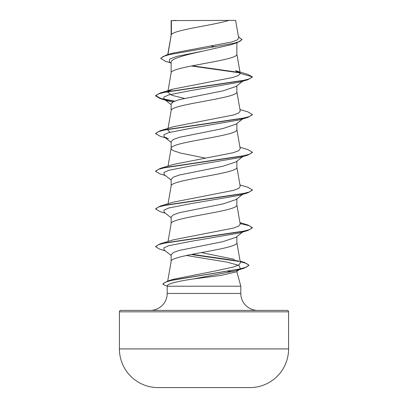 <?xml version="1.0" encoding="UTF-8"?>
<svg xmlns="http://www.w3.org/2000/svg" width="408" height="408" viewBox="0 0 408 408"><rect width="100%" height="100%" fill="white"/><g stroke="black" fill="none" stroke-linecap="round" stroke-linejoin="round"><path stroke-width="0.61" d="M250.124 387.59A8457.942 8457.942 0 0 1 248.406 387.6L159.594 387.6A8457.942 8457.942 0 0 1 157.876 387.59L250.124 387.59A38.663 38.663 0 0 0 288.578 348.927L288.578 311.834L119.422 311.834L119.422 348.927L288.578 348.927M157.876 387.59A38.663 38.663 0 0 1 119.422 348.927M120.87 310.386L287.13 310.386L120.87 310.386A1.448 1.448 0 0 0 119.422 311.834M287.13 310.386A1.448 1.448 0 0 1 288.578 311.834M257.723 310.386A16.917 16.917 0 0 1 240.807 293.469L167.193 293.469A16.917 16.917 0 0 1 150.277 310.386L257.723 310.386M236.319 271.881L220.937 275.451L193.484 278.934C177.551 281.306 168.861 283.473 167.402 285.427L167.193 286.222L240.807 286.222L240.807 293.469M236.808 271.504L240.807 286.222M233.192 271.504L228.169 271.504M167.193 286.222L167.193 293.469M171.396 20.599L228.873 20.4C214.241 25.123 174.129 29.845 171.396 34.568L171.396 20.599L171.136 20.599L171.136 35.226M167.928 54.601L171.136 35.323M170.554 62.852L165.388 61.256L160.793 58.482L163.088 56.513L169.657 54.544L237.125 42.723L230.515 44.86L204 50.903C186.308 54.728 170.789 58.497 171.136 62.307L171.136 72.925M236.864 42.804L236.864 54.172C238.899 60.455 169.101 66.739 171.136 73.022M242.668 81.253L235.957 86.522L222.845 90.872L179.449 99.598L173.298 101.781L171.136 103.958L171.136 110.624M236.864 85.808L236.864 91.871C238.899 98.155 169.101 104.438 171.136 110.721M235.946 124.211L222.834 128.571L179.438 137.297L173.313 139.48L171.136 141.658L171.136 148.323M236.864 123.507L236.864 129.571C238.899 135.849 169.101 142.132 171.136 148.415L171.768 149.593L173.635 150.771L180.759 153.127L205.525 158.12M235.951 161.91L222.794 166.28L179.444 174.996L173.318 177.169L171.136 179.357L171.136 186.023M236.864 161.206L236.864 167.265C238.899 173.548 169.101 179.831 171.136 186.114M243.173 193.953L235.972 199.604L222.839 203.964L179.454 212.69L173.303 214.873L171.136 217.056L171.136 223.717M236.864 198.905L236.864 204.964C238.899 211.247 169.101 217.53 171.136 223.814M235.941 237.308L222.829 241.669L179.438 250.395L173.308 252.578L171.136 254.75L171.136 261.513C169.101 255.23 238.899 248.946 236.864 242.663L236.864 236.599M167.714 281.046L171.136 261.513M211.064 46.048L215.159 46.828M160.793 58.482L160.793 58.171L165.883 55.213L172.528 53.198L231.78 41.968L237.074 40.055L238.711 38.138L235.62 20.4L228.873 20.4M171.136 63.317L169.32 61.873L169.58 59.129L176.781 56.391L204 50.903M239.996 72.889L191.306 65.974M237.125 42.723L242.056 39.668L238.466 36.71M171.136 21.15L171.11 20.732M172.635 102.153L168.453 101.051L164.133 99.169L163.94 97.048L168.703 94.926L190.184 90.683L239.547 82.202L247.85 79.708L252.333 77.107L252.333 76.791L247.697 74.327L235.493 70.676L240.23 73.394L236.849 53.983M239.608 72.502L192.244 65.79M165.883 55.213L233.861 43.319L239.965 41.335L242.056 39.352M168.535 91.157L173.165 89.082L160.15 93.034L241.674 80.85L249.589 78.821L252.333 76.791L240.23 73.394M240.134 261.329L244.351 262.41L248.9 265.118L246.468 267.107L239.486 269.096L167.744 281.035L173.283 279.301L214.781 271.075L233.611 266.96L238.843 264.889L240.394 262.829L236.849 242.474M234.503 259.361L201.312 252.578M239.955 222.61L247.85 224.981L252.333 227.582L249.589 229.617L241.674 231.647L160.15 243.831L173.171 239.873L233.376 228.097L238.634 226.134L240.225 224.171L236.849 204.775M239.955 184.916L247.855 187.282L252.333 189.883L249.589 191.918L241.674 193.948L160.145 206.132L173.171 202.174L233.366 190.403L238.639 188.44L240.22 186.471M239.955 147.217L247.85 149.583L252.333 152.189L249.589 154.219L241.674 156.249L160.15 168.433L173.171 164.475L233.376 152.704L238.624 150.741L240.225 148.777L236.849 129.377M170.044 132.243L167.775 129.928M239.955 109.517L247.855 111.889L252.333 114.49L249.589 116.52L241.674 118.549L160.145 130.733L173.171 126.776L233.376 115.005L238.639 113.041L240.215 111.078M184.334 98.384L171.926 95.304L167.775 92.228L167.882 91.591M173.165 89.082L232.922 77.433L238.349 75.5L240.246 73.552M247.855 117.407L239.552 119.901L190.189 128.382L168.703 132.626L163.94 134.747L164.133 136.869L168.448 138.746L160.15 136.257L155.667 133.651L158.411 131.621L166.331 129.591L247.855 117.407L252.333 114.801L252.333 114.49M252.333 152.189L252.333 152.5L247.85 155.106L239.547 157.6L190.189 166.082L168.703 170.325L163.94 172.441L164.133 174.563L171.136 180.055M252.333 189.883L252.333 190.199L247.855 192.8L239.552 195.294L190.189 203.781L168.703 208.019L163.94 210.14L164.133 212.262L171.136 217.755M252.333 227.582L252.333 227.899L247.85 230.5L239.547 232.994L190.184 241.48L168.703 245.718L163.94 247.84L164.133 249.961L171.136 255.449M186.39 255.479L226.97 262.104L238.991 265.414L240.363 268.729L240.001 268.979M239.073 269.499L235.584 270.82L193.484 278.934M247.85 79.708L166.321 91.892L158.411 93.922L155.667 95.957L160.145 98.558L174.145 101.383M247.85 155.106L166.321 167.29L158.411 169.32L155.667 171.35L160.145 173.951L165.332 175.501M247.855 192.8L166.331 204.984L158.411 207.019L155.667 209.049L160.15 211.65L165.332 213.195M240.118 223.538L248.946 225.639L252.312 227.74M247.85 230.5L166.321 242.684L158.411 244.718L155.667 246.748L159.844 249.227L165.235 250.818M191.097 254.51L239.323 261.467M240.19 261.655L246.493 263.466L248.885 265.276M248.9 265.118L248.9 265.43L244.015 268.27L172.36 280.153L165.531 282.132L162.899 284.116L164.628 285.279L167.249 286.008M160.15 93.034L155.667 95.64L160.686 98.399L174.685 101.153M160.145 130.733L155.667 133.339L155.667 133.651M160.15 168.433L155.667 171.039L155.667 171.35M160.145 206.132L155.667 208.733L155.667 209.049M160.15 243.831L155.667 246.432L155.667 246.748M192.056 254.322L238.558 260.993M167.744 281.035L162.899 283.8L162.899 284.116M176.103 20.4L171.136 20.599M168.045 241.459L171.151 223.625M168.045 203.765L171.151 185.926M240.23 186.471L236.849 167.076M168.045 166.066L171.151 148.226M167.938 128.969L171.151 110.527M240.23 111.073L236.849 91.678M167.938 91.27L171.151 72.828M167.749 54.652L171.151 35.134M168.453 101.051L160.145 98.558M235.584 270.82L244.015 268.27M164.133 99.169L171.136 104.657M242.668 118.952L235.957 124.226M164.133 136.869L171.136 142.356M242.668 156.652L235.962 161.92M242.668 232.045L235.951 237.318M240.363 268.729L240.047 268.969M239.486 269.413L236.324 271.881M240.098 261.11L244.351 262.41M155.667 95.64L155.667 95.957"/></g></svg>
